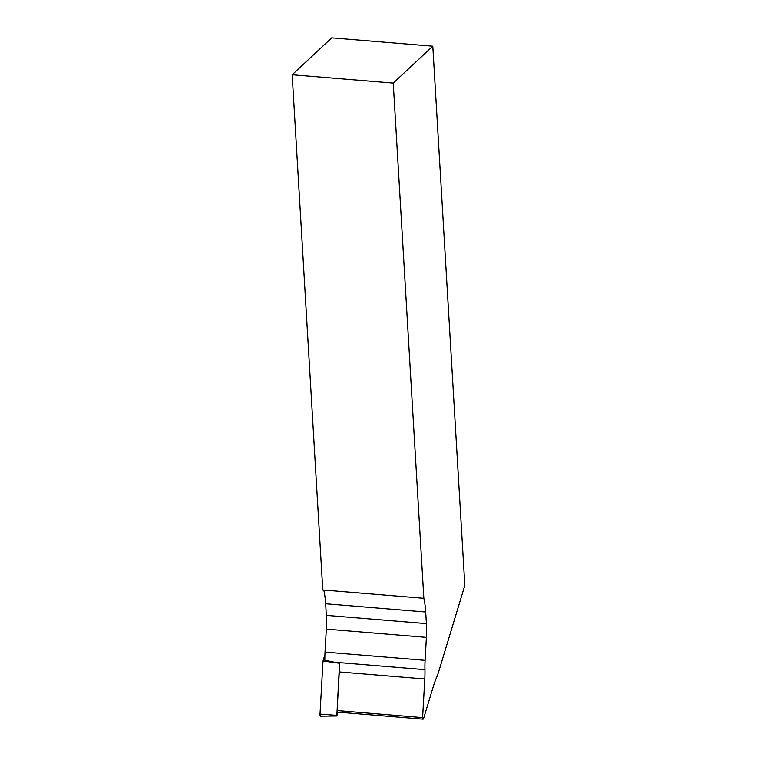 <?xml version="1.0" encoding="UTF-8"?>
<svg xmlns="http://www.w3.org/2000/svg" width="757" height="757" viewBox="0 0 757 757"><rect width="100%" height="100%" fill="white"/><g stroke="black" fill="none" stroke-linecap="round" stroke-linejoin="round"><path stroke-width="1.14" d="M393.243 83.081L423.854 598.304A46.205 16.635 -85.3 0 1 425.718 612.016L426.399 623.617A46.205 16.635 -85.3 0 1 426.399 637.366L425.103 660.341A43.49 15.651 94.7 0 0 424.951 669.661A43.49 15.651 -85.3 0 1 424.791 678.982L422.614 717.589A1.628 0.587 94.7 0 0 423.068 719.15A1.628 0.587 94.7 0 0 423.636 718.402L433.515 685.842A43.49 15.651 -85.3 0 1 436.174 678.499A43.49 15.651 94.7 0 0 438.842 671.156L464.836 585.445L432.796 46.186L331.717 37.85L292.164 74.744L393.243 83.081L432.796 46.186M424.951 669.661L334.282 662.186L324.848 660.227A43.49 15.651 -85.3 0 1 325.027 652.089L326.324 629.124A46.205 16.635 94.7 0 0 326.333 615.365L325.642 603.774A46.205 16.635 94.7 0 0 323.977 590.943L322.775 589.968L292.164 74.744M322.775 589.968L423.854 598.304M423.068 719.15L337.556 712.1A1.628 0.587 94.7 0 1 337.092 710.549L339.278 671.932A43.49 15.651 94.7 0 0 339.439 663.246L323.002 661.003L324.904 654.71M338.114 712.148L336.818 715.98L320.637 716.16A2.176 0.785 -85.3 0 1 320.003 714.088L323.002 661.003M336.818 715.98L339.458 665.119M325.642 603.774L425.718 612.016M326.333 615.365L426.399 623.617M326.324 629.124L426.399 637.366M425.103 660.341L325.027 652.089M339.278 671.932L424.791 678.982M337.092 710.549L422.614 717.589M336.628 715.346L320.003 714.088"/></g></svg>

